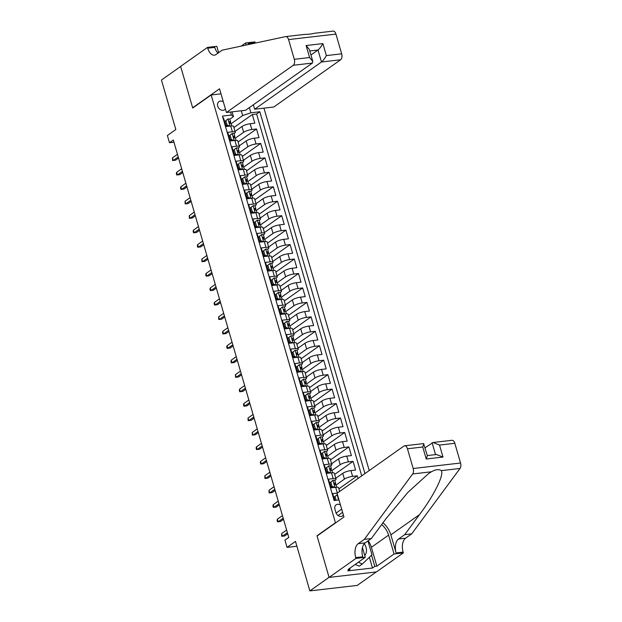 <?xml version="1.0" encoding="UTF-8"?>
<svg xmlns="http://www.w3.org/2000/svg" width="622" height="622" viewBox="0 0 622 622"><rect width="100%" height="100%" fill="white"/><g stroke="black" fill="none" stroke-linecap="round" stroke-linejoin="round"><path stroke-width="0.93" d="M223.321 101.79A4.96 3.95 54.8 0 0 218.952 101.643A4.96 3.95 54.8 0 0 217.716 106.175A4.96 3.95 54.8 0 0 224.674 109.752A4.96 3.95 54.8 0 0 225.421 109.013M369.235 470.566L263.946 108.15M376.31 571.929L357.238 585.411L309.873 590.9L295.489 541.404L287.037 547.376L296.896 546.233M221.012 93.844L211.161 94.979L192.719 108.01L180.652 66.461L161.448 80.028L175.832 129.531L167.38 135.503L169.479 142.726L173.958 142.205M317.445 535.729L317.002 535.783L329.069 577.333L309.873 590.9M222.987 117.923L223.508 117.861L226.027 126.538L230.7 125.994L232.379 131.778A6.204 1.501 -16.2 0 1 235.264 132.214A6.204 1.501 -16.2 0 1 234.432 133.357L234.004 133.652M232.379 131.778L227.706 132.315L230.226 140.984L234.898 140.448L236.578 146.224A6.204 1.501 -16.2 0 1 239.462 146.668A6.204 1.501 -16.2 0 1 238.63 147.803L238.203 148.106M236.578 146.224L231.905 146.769L234.424 155.438L239.097 154.901L240.776 160.678A6.204 1.501 -16.2 0 1 243.661 161.121A6.204 1.501 -16.2 0 1 242.829 162.256L242.401 162.56M240.776 160.678L236.103 161.222L238.623 169.892L243.295 169.347L244.975 175.132A6.204 1.501 -16.2 0 1 247.859 175.567A6.204 1.501 -16.2 0 1 247.027 176.71L246.6 177.013M244.975 175.132L240.302 175.668L242.821 184.345L247.494 183.801L249.173 189.586A6.204 1.501 -16.2 0 1 252.058 190.021A6.204 1.501 -16.2 0 1 251.226 191.164L250.798 191.459M249.173 189.586L244.5 190.122L247.02 198.791L251.692 198.255L253.372 204.032A6.204 1.501 -16.2 0 1 256.256 204.475A6.204 1.501 -16.2 0 1 255.424 205.61L254.997 205.913M253.372 204.032L248.699 204.576L251.218 213.245L255.891 212.708L257.57 218.485A6.204 1.501 -16.2 0 1 260.455 218.928A6.204 1.501 -16.2 0 1 259.623 220.064L259.195 220.367M257.57 218.485L252.897 219.03L255.417 227.699L260.089 227.154L261.769 232.939A6.204 1.501 -16.2 0 1 264.653 233.374A6.204 1.501 -16.2 0 1 263.821 234.517L263.394 234.821M261.769 232.939L257.096 233.475L259.615 242.152L264.288 241.608L265.967 247.393A6.204 1.501 -16.2 0 1 268.852 247.828A6.204 1.501 -16.2 0 1 268.02 248.971L267.592 249.267M265.967 247.393L261.294 247.929L263.814 256.598L268.486 256.062L270.166 261.839A6.204 1.501 -16.2 0 1 273.05 262.282A6.204 1.501 -16.2 0 1 272.218 263.417L271.791 263.72M270.166 261.839L265.493 262.383L268.012 271.052L272.685 270.516L274.364 276.292A6.204 1.501 -16.2 0 1 277.249 276.736A6.204 1.501 -16.2 0 1 276.417 277.871L275.989 278.174M274.364 276.292L269.699 276.837L272.218 285.506L276.883 284.962L278.57 290.746A6.204 1.501 -16.2 0 1 281.455 291.182A6.204 1.501 -16.2 0 1 280.615 292.324L280.188 292.628M278.57 290.746L273.898 291.283L276.417 299.959L281.09 299.415L282.769 305.192A6.204 1.501 -16.2 0 1 285.653 305.635A6.204 1.501 -16.2 0 1 284.814 306.77L284.386 307.074M282.769 305.192L278.096 305.736L280.615 314.405L285.288 313.869L286.967 319.646A6.204 1.501 -16.2 0 1 289.852 320.089A6.204 1.501 -16.2 0 1 289.012 321.224L288.585 321.527M286.967 319.646L282.295 320.19L284.814 328.859L289.487 328.315L291.166 334.1A6.204 1.501 -16.2 0 1 294.05 334.543A6.204 1.501 -16.2 0 1 293.211 335.678L292.783 335.981M291.166 334.1L286.493 334.644L289.012 343.313L293.685 342.769L295.364 348.553A6.204 1.501 -16.2 0 1 298.249 348.989A6.204 1.501 -16.2 0 1 297.409 350.132L296.982 350.427M295.364 348.553L290.692 349.09L293.211 357.767L297.884 357.222L299.563 362.999A6.204 1.501 -16.2 0 1 302.447 363.442A6.204 1.501 -16.2 0 1 301.608 364.578L301.18 364.881M299.563 362.999L294.89 363.543L297.409 372.213L302.082 371.676L303.761 377.453A6.204 1.501 -16.2 0 1 306.646 377.896A6.204 1.501 -16.2 0 1 305.806 379.031L305.379 379.334M303.761 377.453L299.089 377.997L301.608 386.666L306.281 386.122L307.96 391.907A6.204 1.501 -16.2 0 1 310.844 392.35A6.204 1.501 -16.2 0 1 310.005 393.485L309.577 393.788M307.96 391.907L303.287 392.451L305.806 401.12L310.479 400.576L312.158 406.36A6.204 1.501 -16.2 0 1 315.043 406.796A6.204 1.501 -16.2 0 1 314.203 407.939L313.776 408.234M312.158 406.36L307.486 406.897L310.005 415.574L314.678 415.029L316.357 420.806A6.204 1.501 -16.2 0 1 319.242 421.249A6.204 1.501 -16.2 0 1 318.402 422.385L317.974 422.688M316.357 420.806L311.684 421.351L314.203 430.02L318.876 429.483L320.555 435.26A6.204 1.501 -16.2 0 1 323.44 435.703A6.204 1.501 -16.2 0 1 322.6 436.838L322.173 437.142M320.555 435.26L315.883 435.804L318.402 444.473L323.075 443.929L324.754 449.714A6.204 1.501 -16.2 0 1 327.638 450.157A6.204 1.501 -16.2 0 1 326.799 451.292L326.371 451.595M324.754 449.714L320.081 450.258L322.6 458.927L327.273 458.383L328.952 464.167A6.204 1.501 -16.2 0 1 331.837 464.603A6.204 1.501 -16.2 0 1 330.997 465.746L330.57 466.041M328.952 464.167L324.28 464.704L326.799 473.381L331.472 472.837L333.151 478.613A6.204 1.501 -16.2 0 1 336.035 479.057A6.204 1.501 -16.2 0 1 335.196 480.192L334.768 480.495M333.151 478.613L328.478 479.158L330.997 487.827L335.67 487.29A6.204 1.501 -16.2 0 1 338.555 487.726L339.643 491.473M358.047 478.466L357.277 475.822L338.873 488.83M335.794 478.248L342.738 473.35A6.204 1.501 163.8 0 1 350.925 470.582L355.597 470.038L353.078 461.368L334.675 474.376M331.596 463.794L338.539 458.896A6.204 1.501 163.8 0 1 346.726 456.128L351.399 455.592L348.88 446.915L330.476 459.93M327.397 449.348L334.341 444.442A6.204 1.501 163.8 0 1 342.528 441.682L347.2 441.138L344.681 432.469L326.278 445.476M323.199 434.895L330.142 429.989A6.204 1.501 163.8 0 1 338.329 427.228L343.002 426.684L340.483 418.015L322.079 431.023M319 420.441L325.944 415.543A6.204 1.501 163.8 0 1 334.131 412.775L338.803 412.231L336.284 403.561L317.881 416.569M314.802 405.987L321.745 401.089A6.204 1.501 163.8 0 1 329.932 398.321L334.605 397.785L332.086 389.108L313.682 402.123M310.603 391.541L317.547 386.635A6.204 1.501 163.8 0 1 325.734 383.875L330.406 383.331L327.887 374.662L309.484 387.669M306.405 377.087L313.348 372.181A6.204 1.501 163.8 0 1 321.535 369.421L326.208 368.877L323.689 360.208L305.285 373.216M302.206 362.634L309.15 357.736A6.204 1.501 163.8 0 1 317.337 354.968L322.009 354.423L319.49 345.754L301.087 358.762M298.008 348.18L304.943 343.282A6.204 1.501 163.8 0 1 313.138 340.514L317.811 339.977L315.292 331.301L296.888 344.316M293.809 333.734L300.745 328.828A6.204 1.501 163.8 0 1 308.94 326.068L313.612 325.524L311.093 316.855L292.69 329.862M289.611 319.28L296.546 314.374A6.204 1.501 163.8 0 1 304.741 311.614L309.414 311.07L306.895 302.401L288.491 315.408M285.412 304.827L292.348 299.928A6.204 1.501 163.8 0 1 300.543 297.16L305.215 296.624L302.696 287.947L284.293 300.955M281.214 290.373L288.149 285.475A6.204 1.501 163.8 0 1 296.344 282.707L301.017 282.17L298.498 273.501L280.094 286.509M277.015 275.927L283.951 271.021A6.204 1.501 163.8 0 1 292.146 268.261L296.818 267.717L294.299 259.047L275.896 272.055M272.817 261.473L279.752 256.567A6.204 1.501 163.8 0 1 287.947 253.807L292.62 253.263L290.101 244.594L271.697 257.601M268.618 247.02L275.554 242.121A6.204 1.501 163.8 0 1 283.749 239.353L288.421 238.817L285.902 230.14L267.499 243.148M264.42 232.566L271.355 227.668A6.204 1.501 163.8 0 1 279.55 224.9L284.223 224.363L281.704 215.694L263.3 228.702M260.221 218.12L267.157 213.214A6.204 1.501 163.8 0 1 275.352 210.454L280.024 209.909L277.505 201.24L259.102 214.248M256.023 203.666L262.958 198.76A6.204 1.501 163.8 0 1 271.153 196L275.826 195.456L273.307 186.787L254.903 199.794M251.824 189.212L258.76 184.314A6.204 1.501 163.8 0 1 266.955 181.546L271.627 181.01L269.108 172.333L250.705 185.34M247.626 174.759L254.561 169.86A6.204 1.501 163.8 0 1 262.756 167.093L267.429 166.556L264.91 157.887L246.506 170.894M243.427 160.313L250.363 155.407A6.204 1.501 163.8 0 1 258.558 152.647L263.23 152.102L260.711 143.433L242.308 156.441M239.229 145.859L246.164 140.953A6.204 1.501 163.8 0 1 254.359 138.193L259.032 137.649L256.513 128.979L238.109 141.987M287.037 547.376L284.938 540.145L288.779 537.431L173.32 140.012L169.479 142.726M340.475 505.033A4.805 3.825 54.8 0 0 336.137 504.831A4.805 3.825 54.8 0 0 334.947 509.216L335.864 512.396A4.805 3.825 54.8 0 0 342.613 515.863A4.805 3.825 54.8 0 0 343.391 515.07M211.161 94.979L335.437 522.752L335.88 522.705M232.068 111.843L233.46 116.625L231.407 115.047L222.451 116.081L334.131 500.5L338.99 499.933M231.407 115.047L230.529 112.022M249.36 107.598L250.868 112.792L259.833 111.75L364.951 473.591M235.326 138.162L243.645 132.284A6.204 1.501 -16.2 0 1 251.84 129.524L256.513 128.979M235.03 131.405L241.966 126.507L243.645 132.284M239.524 152.615L247.844 146.738A6.204 1.501 -16.2 0 1 256.039 143.97L260.711 143.433M243.723 167.069L252.042 161.191A6.204 1.501 -16.2 0 1 260.237 158.423L264.91 157.887M247.921 181.523L256.241 175.637A6.204 1.501 -16.2 0 1 264.436 172.877L269.108 172.333M252.12 195.969L260.439 190.091A6.204 1.501 -16.2 0 1 268.634 187.331L273.307 186.787M256.318 210.423L264.638 204.545A6.204 1.501 -16.2 0 1 272.833 201.777L277.505 201.24M260.517 224.876L268.836 218.998A6.204 1.501 -16.2 0 1 277.031 216.231L281.704 215.694M264.715 239.33L273.035 233.444A6.204 1.501 -16.2 0 1 281.23 230.684L285.902 230.14M268.914 253.776L277.233 247.898A6.204 1.501 -16.2 0 1 285.428 245.138L290.101 244.594M273.112 268.23L281.432 262.352A6.204 1.501 -16.2 0 1 289.627 259.584L294.299 259.047M277.311 282.683L285.63 276.806A6.204 1.501 -16.2 0 1 293.825 274.038L298.498 273.501M281.509 297.137L289.829 291.252A6.204 1.501 -16.2 0 1 298.024 288.491L302.696 287.947M285.708 311.583L294.027 305.705A6.204 1.501 -16.2 0 1 302.222 302.945L306.895 302.401M289.906 326.037L298.226 320.159A6.204 1.501 -16.2 0 1 306.421 317.391L311.093 316.855M294.105 340.491L302.424 334.613A6.204 1.501 -16.2 0 1 310.619 331.845L315.292 331.301M298.303 354.944L306.63 349.059A6.204 1.501 -16.2 0 1 314.818 346.298L319.49 345.754M302.502 369.39L310.829 363.512A6.204 1.501 -16.2 0 1 319.016 360.752L323.689 360.208M306.7 383.844L315.027 377.966A6.204 1.501 -16.2 0 1 323.215 375.198L327.887 374.662M310.899 398.298L319.226 392.42A6.204 1.501 -16.2 0 1 327.413 389.652L332.086 389.108M315.097 412.751L323.424 406.866A6.204 1.501 -16.2 0 1 331.612 404.106L336.284 403.561M319.296 427.197L327.623 421.319A6.204 1.501 -16.2 0 1 335.81 418.559L340.483 418.015M323.494 441.651L331.821 435.773A6.204 1.501 -16.2 0 1 340.009 433.005L344.681 432.469M327.693 456.105L336.02 450.227A6.204 1.501 -16.2 0 1 344.207 447.459L348.88 446.915M331.899 470.559L340.218 464.673A6.204 1.501 -16.2 0 1 348.406 461.913L353.078 461.368M336.098 485.004L344.417 479.127A6.204 1.501 -16.2 0 1 352.604 476.366L357.277 475.822M361.724 475.869L256.606 114.028L252.314 114.526L233.911 127.533M241.966 126.507A6.204 1.501 163.8 0 1 250.161 123.739L254.833 123.203L252.314 114.526M334.659 500.438L332.677 493.611L337.349 493.067A6.204 1.501 -16.2 0 1 337.396 493.059M233.46 116.625L229.806 119.206M317.002 535.783L335.437 522.752M231.127 123.716L242.673 115.552L241.289 110.778M336.035 479.057L334.356 473.28A6.204 1.501 163.8 0 0 331.472 472.837M331.837 464.603L330.158 458.826A6.204 1.501 163.8 0 0 327.273 458.383M327.638 450.157L325.959 444.372A6.204 1.501 163.8 0 0 323.075 443.929M323.44 435.703L321.761 429.919A6.204 1.501 163.8 0 0 318.876 429.483M319.242 421.249L317.562 415.473A6.204 1.501 163.8 0 0 314.678 415.029M315.043 406.796L313.364 401.019A6.204 1.501 163.8 0 0 310.479 400.576M310.844 392.35L309.165 386.565A6.204 1.501 163.8 0 0 306.281 386.122M306.646 377.896L304.967 372.111A6.204 1.501 163.8 0 0 302.082 371.676M302.447 363.442L300.768 357.666A6.204 1.501 163.8 0 0 297.884 357.222M298.249 348.989L296.57 343.212A6.204 1.501 163.8 0 0 293.685 342.769M294.05 334.543L292.371 328.758A6.204 1.501 163.8 0 0 289.487 328.315M289.852 320.089L288.173 314.304A6.204 1.501 163.8 0 0 285.288 313.869M285.653 305.635L283.974 299.858A6.204 1.501 163.8 0 0 281.09 299.415M281.455 291.182L279.776 285.405A6.204 1.501 163.8 0 0 276.883 284.962M277.249 276.736L275.569 270.951A6.204 1.501 163.8 0 0 272.685 270.516M273.05 262.282L271.371 256.497A6.204 1.501 163.8 0 0 268.486 256.062M268.852 247.828L267.172 242.051A6.204 1.501 163.8 0 0 264.288 241.608M264.653 233.374L262.974 227.598A6.204 1.501 163.8 0 0 260.089 227.154M260.455 218.928L258.775 213.144A6.204 1.501 163.8 0 0 255.891 212.708M256.256 204.475L254.577 198.69A6.204 1.501 163.8 0 0 251.692 198.255M252.058 190.021L250.378 184.244A6.204 1.501 163.8 0 0 247.494 183.801M247.859 175.567L246.18 169.79A6.204 1.501 163.8 0 0 243.295 169.347M243.661 161.121L241.981 155.337A6.204 1.501 163.8 0 0 239.097 154.901M239.462 146.668L237.783 140.883A6.204 1.501 163.8 0 0 234.898 140.448M256.606 114.028L259.833 111.75M250.868 112.792L242.673 115.552M235.264 132.214L233.584 126.437A6.204 1.501 163.8 0 0 230.7 125.994M337.171 494.747L334.037 497.188L337.171 494.747A4.113 0.995 -16.2 0 1 337.474 494.715M335.033 496.488L336.129 500.267M334.037 497.188L334.97 500.399M338.391 497.857L338.663 498.797M281.618 533.614L281.719 536.281L282.372 536.211L281.618 533.614L286.641 530.061M287.395 532.665L282.372 536.211L284.682 535.946L287.722 533.793M364.749 555.563A10.084 8.016 54.8 0 0 366.311 552.282A10.084 8.016 54.8 0 0 364.259 543.745M367.944 540.938L371.979 554.832L362.276 564.022L359.205 566.191L355.24 564.403M362.276 564.022L358.319 562.234M337.062 493.3L403.888 446.075A4.649 2.589 -96.6 0 1 404.611 445.787A4.649 2.589 -96.6 0 1 407.457 448.781L413.187 468.506L460.552 463.017A4.649 2.589 83.4 0 1 460.023 468.467L411.694 533.863L405.552 538.209A10.854 6.041 -96.6 0 0 403.11 552.118L403.344 552.919L376.458 571.913L329.092 577.403L317.065 536.001L343.95 516.999L337.062 493.3M411.694 533.863L404.689 534.679L419.508 514.627C434.008 495.415 444.295 474.648 441.293 470.636C438.938 469.027 435.633 469.408 431.388 471.787L428.379 473.77L407.946 492.321L386.153 518.484L371.342 538.535L365.192 542.882A10.854 6.041 -96.6 0 0 362.758 556.799L355.745 557.607L355.978 558.4L329.092 577.403M371.342 538.535L364.329 539.352L358.186 543.69A10.854 6.041 -96.6 0 0 355.745 557.607M419.508 514.627L390.857 534.866L396.105 552.935A10.854 6.041 -96.6 0 1 398.539 539.017L404.689 534.679M454.822 443.292L439.521 445.064L433.005 442.499L451.984 440.298A4.649 2.589 83.4 0 1 454.822 443.292L460.552 463.017M431.388 471.787L412.658 473.956L364.329 539.352M368.177 540.775A17.447 13.871 -125.2 0 1 371.381 547.29L376.854 566.152L374.809 566.385L371.567 555.228M349.813 568.244L350.1 569.247L347.799 570.879L372.508 568.018L374.809 566.385M350.1 569.247L348.056 569.488L365.262 557.328L355.978 558.4M403.344 552.919L394.06 553.992L388.587 535.13A17.447 13.871 54.8 0 0 381.636 524.61M376.854 566.152L394.06 553.992M425.051 447.801L433.005 442.499M390.857 534.866A20.199 16.063 54.8 0 0 382.965 522.807M362.439 547.624L365.262 557.328M412.658 473.956A4.649 2.589 -96.6 0 0 413.187 468.506M372.508 568.018L369.39 557.289M439.521 445.064L443.004 457.061L436.496 454.495L427.306 455.561M443.004 457.061L426.233 459.005L427.368 455.778L423.59 443.587L404.611 445.787M426.233 459.005L422.75 447.008L423.885 443.789M253.364 104.768L254.655 109.223L273.797 107.007L340.623 59.782L321.481 61.998L317.998 50.009L309.756 50.957M254.655 109.223L321.481 61.998C323.036 60.715 324.668 58.577 326.371 55.591L341.665 53.819L335.934 34.093L288.569 39.583A4.649 2.589 -96.6 0 0 285.731 36.589A4.649 2.589 -96.6 0 0 285.591 36.605L222.209 50.157L216.059 54.503A10.854 6.041 83.4 0 1 214.372 55.171A10.854 6.041 83.4 0 1 207.748 48.182L207.515 47.389L180.629 66.391L192.657 107.793L193.1 107.738M192.657 107.793L219.543 88.798L226.431 112.496L293.257 65.271A4.649 2.589 -96.6 0 0 294.299 59.308L288.569 39.583M241.18 46.106L245.597 42.98L254.88 41.907L255.113 42.7A10.854 6.041 83.4 0 0 255.23 43.097M207.515 47.389L216.798 46.316L218.641 52.676M226.431 112.496L245.566 110.281L312.392 63.055L293.257 65.271M248.411 44.559L248.1 43.509L255.113 42.7M246.195 45.033L245.597 42.98M332.964 31.123A4.649 2.589 83.4 0 1 333.097 31.1A4.649 2.589 83.4 0 1 335.934 34.093M341.665 53.819A4.649 2.589 83.4 0 1 340.623 59.782M333.097 31.1L314.227 33.293C312.508 33.883 309.204 34.264 304.329 34.435L285.731 36.589M218.034 53.111A10.854 6.041 83.4 0 1 214.753 47.373L207.748 48.182M248.442 44.551A10.854 6.041 83.4 0 1 248.1 43.509M310.93 55L317.998 50.009C319.553 48.718 321.185 46.58 322.888 43.594L326.371 55.591M294.299 59.308L309.6 57.535L312.796 61.415L312.392 63.055M309.6 57.535L306.117 45.538L309.313 49.426L312.796 61.415M332.972 480.293L329.839 482.742L332.972 480.293A4.113 0.995 -16.2 0 1 334.823 480.588L335.616 483.333A4.113 0.995 163.8 0 0 334.636 482.991L334.403 483.069M330.834 482.034L332.094 486.365L334.753 487.391M329.839 482.742L331.098 487.073L332.094 486.365M332.576 487.648L331.098 487.073M335.289 484.732L335.616 483.488A4.113 0.995 163.8 0 0 335.616 483.333M334.232 483.278L334.636 482.991L335.141 484.725A4.113 0.995 -16.2 0 1 336.121 485.074L336.743 487.213M277.42 519.16L277.101 520.389L277.521 521.827L278.174 521.765L277.42 519.16L282.442 515.615M283.197 518.212L278.174 521.765L280.483 521.493L283.523 519.347M328.774 465.839L325.64 468.288L328.774 465.839A4.113 0.995 -16.2 0 1 330.624 466.142L331.417 468.887A4.113 0.995 163.8 0 0 330.438 468.545L330.204 468.615M326.636 467.581L327.895 471.919L330.554 472.945M325.64 468.288L326.9 472.619L327.895 471.919M328.377 473.194L326.9 472.619M331.091 470.279L331.417 469.035A4.113 0.995 163.8 0 0 331.417 468.887M330.033 468.825L330.438 468.545L330.943 470.279A4.113 0.995 -16.2 0 1 331.923 470.621L332.545 472.759M273.221 504.706L272.902 505.935L273.322 507.381L273.975 507.311L273.221 504.706L278.244 501.161M278.998 503.766L273.975 507.311L276.285 507.047L279.325 504.893M324.575 451.385L321.442 453.835L324.575 451.385A4.113 0.995 -16.2 0 1 326.426 451.689L327.219 454.433A4.113 0.995 163.8 0 0 326.239 454.091L326.006 454.161M322.437 453.127L323.697 457.465L326.356 458.492M321.442 453.835L322.701 458.173L323.697 457.465M324.179 458.741L322.701 458.173M326.892 455.833L327.219 454.581A4.113 0.995 163.8 0 0 327.219 454.433M325.835 454.379L326.239 454.091L326.744 455.825A4.113 0.995 -16.2 0 1 327.724 456.167L328.346 458.305M269.023 490.26L269.124 492.927L269.777 492.857L269.023 490.26L274.045 486.707M274.8 489.312L269.777 492.857L272.086 492.593L275.126 490.439M320.377 436.939L317.243 439.381L320.377 436.939A4.113 0.995 -16.2 0 1 322.227 437.235L323.02 439.979A4.113 0.995 163.8 0 0 322.04 439.637L321.807 439.707M318.239 438.681L319.498 443.012L322.157 444.038M317.243 439.381L318.503 443.719L319.498 443.012M319.98 444.287L318.503 443.719M322.694 441.379L323.02 440.127A4.113 0.995 163.8 0 0 323.02 439.979M321.636 439.925L322.04 439.637L322.546 441.371A4.113 0.995 -16.2 0 1 323.526 441.713L324.148 443.851M264.824 475.807L264.925 478.473L265.578 478.404L264.824 475.807L269.847 472.253M270.601 474.858L265.578 478.404L267.888 478.139L270.928 475.986M316.178 422.486L313.037 424.935L316.178 422.486A4.113 0.995 -16.2 0 1 318.029 422.781L318.822 425.526A4.113 0.995 163.8 0 0 317.842 425.184L317.609 425.261M314.04 424.227L315.3 428.558L317.959 429.584M313.037 424.935L314.297 429.266L315.3 428.558M315.782 429.841L314.297 429.266M318.495 426.925L318.822 425.681A4.113 0.995 163.8 0 0 318.822 425.526M317.438 425.471L317.842 425.184L318.347 426.917A4.113 0.995 -16.2 0 1 319.327 427.267L319.949 429.405M260.626 461.353L260.307 462.581L260.727 464.02L261.38 463.958L260.626 461.353L265.648 457.808M266.403 460.404L261.38 463.958L263.689 463.685L266.729 461.54M311.98 408.032L308.839 410.481L311.98 408.032A4.113 0.995 -16.2 0 1 313.83 408.335L314.623 411.08A4.113 0.995 163.8 0 0 313.643 410.738L313.41 410.808M309.842 409.774L311.101 414.112L313.76 415.138M308.839 410.481L310.098 414.812L311.101 414.112M311.583 415.387L310.098 414.812M314.297 412.472L314.623 411.228A4.113 0.995 163.8 0 0 314.623 411.08M313.239 411.018L313.643 410.738L314.149 412.472A4.113 0.995 -16.2 0 1 315.129 412.814L315.751 414.952M256.427 446.899L256.108 448.128L256.528 449.574L257.181 449.504L256.427 446.899L261.45 443.354M262.204 445.958L257.181 449.504L259.483 449.239L262.531 447.086M307.781 393.578L304.64 396.027L307.781 393.578A4.113 0.995 -16.2 0 1 309.632 393.882L310.425 396.626A4.113 0.995 163.8 0 0 309.445 396.284L309.212 396.354M305.643 395.32L306.903 399.658L309.562 400.685M304.64 396.027L305.9 400.366L306.903 399.658M307.385 400.933L305.9 400.366M310.098 398.026L310.425 396.774A4.113 0.995 163.8 0 0 310.425 396.626M309.041 396.572L309.445 396.284L309.95 398.018A4.113 0.995 -16.2 0 1 310.93 398.36L311.552 400.498M252.229 432.453L252.33 435.12L252.983 435.05L252.229 432.453L257.251 428.9M258.006 431.505L252.983 435.05L255.284 434.786L258.332 432.632M303.583 379.132L300.442 381.574L303.583 379.132A4.113 0.995 -16.2 0 1 305.433 379.428L306.226 382.172A4.113 0.995 163.8 0 0 305.247 381.83L305.013 381.9M301.445 380.874L302.704 385.205L305.363 386.231M300.442 381.574L301.701 385.912L302.704 385.205M303.186 386.48L301.701 385.912M305.9 383.572L306.226 382.32A4.113 0.995 163.8 0 0 306.226 382.172M304.842 382.118L305.247 381.83L305.752 383.564A4.113 0.995 -16.2 0 1 306.732 383.906L307.354 386.044M248.03 418L248.131 420.666L248.784 420.596L248.03 418L253.053 414.446M253.807 417.051L248.784 420.596L251.086 420.332L254.134 418.178M299.384 364.679L296.243 367.128L299.384 364.679A4.113 0.995 -16.2 0 1 301.235 364.974L302.028 367.726A4.113 0.995 163.8 0 0 301.048 367.377L300.815 367.454M297.246 366.42L298.506 370.751L301.165 371.777M296.243 367.128L297.503 371.458L298.506 370.751M298.988 372.034L297.503 371.458M301.693 369.118L302.028 367.874A4.113 0.995 163.8 0 0 302.028 367.726M300.644 367.664L301.048 367.377L301.553 369.11A4.113 0.995 -16.2 0 1 302.533 369.46L303.155 371.598M243.832 403.546L243.513 404.774L243.933 406.22L244.586 406.15L243.832 403.546L248.854 400M249.609 402.597L244.586 406.15L246.887 405.878L249.935 403.732M295.186 350.225L292.045 352.674L295.186 350.225A4.113 0.995 -16.2 0 1 297.036 350.528L297.829 353.273A4.113 0.995 163.8 0 0 296.849 352.931L296.616 353.001M293.048 351.966L294.307 356.305L296.966 357.331M292.045 352.674L293.304 357.012L294.307 356.305M294.789 357.58L293.304 357.012M297.495 354.664L297.829 353.42A4.113 0.995 163.8 0 0 297.829 353.273M296.445 353.21L296.849 352.931L297.355 354.664A4.113 0.995 -16.2 0 1 298.335 355.007L298.957 357.145M239.633 389.092L239.315 390.321L239.734 391.767L240.387 391.697L239.633 389.092L244.656 385.547M245.41 388.151L240.387 391.697L242.689 391.432L245.737 389.279M290.987 335.771L287.846 338.22L290.987 335.771A4.113 0.995 -16.2 0 1 292.838 336.074L293.631 338.819A4.113 0.995 163.8 0 0 292.651 338.477L292.418 338.547M288.849 337.513L290.109 341.851L292.768 342.877M287.846 338.22L289.106 342.559L290.109 341.851M290.591 343.126L289.106 342.559M293.296 340.218L293.631 338.967A4.113 0.995 163.8 0 0 293.631 338.819M292.247 338.765L292.651 338.477L293.156 340.211A4.113 0.995 -16.2 0 1 294.136 340.553L294.758 342.691M235.435 374.646L235.536 377.313L236.189 377.243L235.435 374.646L240.457 371.093M241.212 373.698L236.189 377.243L238.49 376.979L241.538 374.825M286.789 321.325L283.648 323.767L286.789 321.325A4.113 0.995 -16.2 0 1 288.639 321.621L289.432 324.365A4.113 0.995 163.8 0 0 288.452 324.023L288.219 324.093M284.651 323.067L285.91 327.397L288.569 328.424M283.648 323.767L284.907 328.105L285.91 327.397M286.392 328.68L284.907 328.105M289.098 325.765L289.432 324.521A4.113 0.995 163.8 0 0 289.432 324.365M288.048 324.311L288.452 324.023L288.958 325.757A4.113 0.995 -16.2 0 1 289.938 326.099L290.56 328.237M231.236 360.192L230.917 361.413L231.337 362.859L231.99 362.797L231.236 360.192L236.259 356.647M237.013 359.244L231.99 362.797L234.292 362.525L237.34 360.371M282.59 306.871L279.449 309.321L282.59 306.871A4.113 0.995 -16.2 0 1 284.441 307.167L285.234 309.919A4.113 0.995 163.8 0 0 284.254 309.569L284.021 309.647M280.452 308.613L281.712 312.952L284.371 313.97M279.449 309.321L280.709 313.651L281.712 312.952M282.194 314.227L280.709 313.651M284.899 311.311L285.234 310.067A4.113 0.995 163.8 0 0 285.234 309.919M283.85 309.857L284.254 309.569L284.759 311.303A4.113 0.995 -16.2 0 1 285.739 311.653L286.361 313.791M227.038 345.739L226.719 346.967L227.139 348.413L227.792 348.343L227.038 345.739L232.06 342.193M232.815 344.79L227.792 348.343L230.093 348.071L233.141 345.925M278.392 292.418L275.251 294.867L278.392 292.418A4.113 0.995 -16.2 0 1 280.242 292.721L281.035 295.466A4.113 0.995 163.8 0 0 280.055 295.123L279.822 295.193M276.254 294.159L277.513 298.498L280.172 299.524M275.251 294.867L276.51 299.205L277.513 298.498M277.995 299.773L276.51 299.205M280.701 296.857L281.035 295.613A4.113 0.995 163.8 0 0 281.035 295.466M279.651 295.403L280.055 295.123L280.561 296.857A4.113 0.995 -16.2 0 1 281.541 297.199L282.163 299.337M222.839 331.285L222.52 332.513L222.94 333.96L223.593 333.89L222.839 331.285L227.862 327.74M228.616 330.344L223.593 333.89L225.895 333.625L228.943 331.472M274.193 277.964L271.052 280.413L274.193 277.964A4.113 0.995 -16.2 0 1 276.044 278.267L276.837 281.012A4.113 0.995 163.8 0 0 275.857 280.67L275.624 280.74M272.055 279.706L273.315 284.044L275.974 285.07M271.052 280.413L272.312 284.752L273.315 284.044M273.797 285.319L272.312 284.752M276.502 282.411L276.837 281.16A4.113 0.995 163.8 0 0 276.837 281.012M275.453 280.957L275.857 280.67L276.362 282.404A4.113 0.995 -16.2 0 1 277.342 282.746L277.964 284.884M218.641 316.839L218.742 319.506L219.395 319.436L218.641 316.839L223.663 313.286M224.418 315.89L219.395 319.436L221.696 319.172L224.744 317.018M269.995 263.518L266.854 265.959L269.995 263.518A4.113 0.995 -16.2 0 1 271.845 263.814L272.638 266.558A4.113 0.995 163.8 0 0 271.658 266.216L271.425 266.294M267.857 265.26L269.116 269.59L271.775 270.617M266.854 265.959L268.113 270.298L269.116 269.59M269.598 270.873L268.113 270.298M272.304 267.958L272.638 266.714A4.113 0.995 163.8 0 0 272.638 266.558M271.254 266.504L271.658 266.216L272.164 267.95A4.113 0.995 -16.2 0 1 273.144 268.292L273.766 270.43M214.442 302.385L214.123 303.606L214.543 305.052L215.196 304.99L214.442 302.385L219.465 298.84M220.219 301.437L215.196 304.99L217.498 304.718L220.546 302.564M265.796 249.064L262.655 251.513L265.796 249.064A4.113 0.995 -16.2 0 1 267.647 249.36L268.44 252.112A4.113 0.995 163.8 0 0 267.46 251.762L267.227 251.84M263.658 250.806L264.918 255.144L267.577 256.163M262.655 251.513L263.915 255.844L264.918 255.144M265.4 256.419L263.915 255.844M268.105 253.504L268.44 252.26A4.113 0.995 163.8 0 0 268.44 252.112M267.056 252.05L267.46 251.762L267.965 253.496A4.113 0.995 -16.2 0 1 268.945 253.846L269.567 255.984M210.244 287.932L209.925 289.16L210.345 290.606L210.998 290.536L210.244 287.932L215.266 284.386M216.021 286.983L210.998 290.536L213.299 290.264L216.347 288.118M261.598 234.611L258.457 237.06L261.598 234.611A4.113 0.995 -16.2 0 1 263.448 234.914L264.241 237.658A4.113 0.995 163.8 0 0 263.262 237.316L263.028 237.386M259.46 236.352L260.719 240.691L263.378 241.717M258.457 237.06L259.716 241.398L260.719 240.691M261.201 241.966L259.716 241.398M263.907 239.05L264.241 237.806A4.113 0.995 163.8 0 0 264.241 237.658M262.857 237.604L263.262 237.316L263.767 239.05A4.113 0.995 -16.2 0 1 264.747 239.392L265.369 241.53M206.045 273.478L205.727 274.706L206.146 276.152L206.799 276.082L206.045 273.478L211.068 269.932M211.822 272.537L206.799 276.082L209.101 275.818L212.149 273.664M257.399 220.157L254.258 222.606L257.399 220.157A4.113 0.995 -16.2 0 1 259.25 220.46L260.043 223.205A4.113 0.995 163.8 0 0 259.063 222.863L258.83 222.933M255.261 221.898L256.521 226.237L259.18 227.263M254.258 222.606L255.518 226.944L256.521 226.237M257.003 227.512L255.518 226.944M259.708 224.604L260.043 223.352A4.113 0.995 163.8 0 0 260.043 223.205M258.659 223.15L259.063 222.863L259.568 224.596A4.113 0.995 -16.2 0 1 260.548 224.939L261.17 227.077M201.847 259.032L201.948 261.699L202.601 261.629L201.847 259.032L206.869 255.479M207.624 258.083L202.601 261.629L204.902 261.364L207.95 259.211M253.201 205.711L250.06 208.152L253.201 205.711A4.113 0.995 -16.2 0 1 255.051 206.006L255.844 208.751A4.113 0.995 163.8 0 0 254.864 208.409L254.631 208.487M251.063 207.453L252.322 211.783L254.981 212.81M250.06 208.152L251.319 212.491L252.322 211.783M252.804 213.066L251.319 212.491M255.51 210.15L255.844 208.906A4.113 0.995 163.8 0 0 255.844 208.751M254.46 208.697L254.864 208.409L255.37 210.143A4.113 0.995 -16.2 0 1 256.35 210.485L256.972 212.631M197.648 244.578L197.329 245.799L197.749 247.245L198.402 247.183L197.648 244.578L202.671 241.033M203.425 243.63L198.402 247.183L200.704 246.911L203.752 244.757M249.002 191.257L245.861 193.706L249.002 191.257A4.113 0.995 -16.2 0 1 250.853 191.553L251.646 194.305A4.113 0.995 163.8 0 0 250.666 193.955L250.425 194.033M246.864 192.999L248.124 197.337L250.783 198.356M245.861 193.706L247.121 198.037L248.124 197.337M248.606 198.612L247.121 198.037M251.311 195.697L251.646 194.453A4.113 0.995 163.8 0 0 251.646 194.305M250.262 194.243L250.666 193.955L251.171 195.689A4.113 0.995 -16.2 0 1 252.151 196.039L252.773 198.177M193.45 230.124L193.131 231.353L193.551 232.799L194.204 232.729L193.45 230.124L198.472 226.579M199.227 229.176L194.204 232.729L196.505 232.465L199.553 230.311M244.804 176.803L241.663 179.253L244.804 176.803A4.113 0.995 -16.2 0 1 246.654 177.107L247.447 179.851A4.113 0.995 163.8 0 0 246.468 179.509L246.226 179.579M242.666 178.545L243.925 182.884L246.584 183.91M241.663 179.253L242.922 183.591L243.925 182.884M244.407 184.159L242.922 183.591M247.113 181.251L247.447 179.999A4.113 0.995 163.8 0 0 247.447 179.851M246.063 179.797L246.468 179.509L246.973 181.243A4.113 0.995 -16.2 0 1 247.953 181.585L248.575 183.723M189.251 215.678L189.352 218.345L190.005 218.275L189.251 215.678L194.274 212.125M195.028 214.73L190.005 218.275L192.307 218.011L195.355 215.857M240.605 162.358L237.464 164.799L240.605 162.358A4.113 0.995 -16.2 0 1 242.456 162.653L243.249 165.398A4.113 0.995 163.8 0 0 242.269 165.055L242.028 165.125M238.467 164.091L239.727 168.43L242.386 169.456M237.464 164.799L238.724 169.137L239.727 168.43M240.209 169.705L238.724 169.137M242.914 166.797L243.249 165.545A4.113 0.995 163.8 0 0 243.249 165.398M241.865 165.343L242.269 165.055L242.774 166.789A4.113 0.995 -16.2 0 1 243.754 167.131L244.376 169.27M185.053 201.225L185.154 203.892L185.807 203.822L185.053 201.225L190.075 197.672M190.83 200.276L185.807 203.822L188.108 203.557L191.156 201.404M236.407 147.904L233.266 150.353L236.407 147.904A4.113 0.995 -16.2 0 1 238.257 148.199L239.05 150.944A4.113 0.995 163.8 0 0 238.07 150.602L237.829 150.679M234.269 149.645L235.528 153.976L238.187 155.002M233.266 150.353L234.525 154.684L235.528 153.976M236.01 155.259L234.525 154.684M238.716 152.343L239.05 151.099A4.113 0.995 163.8 0 0 239.05 150.944M237.666 150.889L238.07 150.602L238.576 152.336A4.113 0.995 -16.2 0 1 239.556 152.678L240.178 154.824M180.854 186.771L180.535 188L180.955 189.438L181.608 189.376L180.854 186.771L185.877 183.226M186.631 185.822L181.608 189.376L183.91 189.104L186.958 186.95M232.208 133.45L229.067 135.899L232.208 133.45A4.113 0.995 -16.2 0 1 234.059 133.746L234.852 136.498A4.113 0.995 163.8 0 0 233.872 136.148L233.631 136.226M230.07 135.192L231.33 139.53L233.989 140.549M229.067 135.899L230.327 140.23L231.33 139.53M231.812 140.805L230.327 140.23M234.517 137.89L234.852 136.646A4.113 0.995 163.8 0 0 234.852 136.498M233.468 136.436L233.872 136.148L234.377 137.89A4.113 0.995 -16.2 0 1 235.357 138.232L235.979 140.37M176.656 172.317L176.337 173.546L176.757 174.992L177.41 174.922L176.656 172.317L181.678 168.772M182.433 171.369L177.41 174.922L179.711 174.658L182.759 172.504M228.01 118.996L224.869 121.445L228.01 118.996A4.113 0.995 -16.2 0 1 229.852 119.3L230.653 122.044A4.113 0.995 163.8 0 0 229.673 121.702L229.432 121.772M225.872 120.738L227.131 125.076L229.79 126.103M224.869 121.445L226.128 125.784L227.131 125.076M227.613 126.352L226.128 125.784M230.319 123.444L230.653 122.192A4.113 0.995 163.8 0 0 230.653 122.044M229.269 121.99L229.673 121.702L230.179 123.436A4.113 0.995 -16.2 0 1 231.159 123.778L231.781 125.916M172.457 157.871L172.558 160.538L173.211 160.468L172.457 157.871L177.472 154.318M178.234 156.923L173.211 160.468L175.513 160.204L178.561 158.05M246.164 140.953L247.844 146.738M250.363 155.407L252.042 161.191M254.561 169.86L256.241 175.637M258.76 184.314L260.439 190.091M262.958 198.76L264.638 204.545M267.157 213.214L268.836 218.998M271.355 227.668L273.035 233.444M275.554 242.121L277.233 247.898M279.752 256.567L281.432 262.352M283.951 271.021L285.63 276.806M288.149 285.475L289.829 291.252M292.348 299.928L294.027 305.705M296.546 314.374L298.226 320.159M300.745 328.828L302.424 334.613M304.943 343.282L306.63 349.059M309.15 357.736L310.829 363.512M313.348 372.181L315.027 377.966M317.547 386.635L319.226 392.42M321.745 401.089L323.424 406.866M325.944 415.543L327.623 421.319M330.142 429.989L331.821 435.773M334.341 444.442L336.02 450.227M338.539 458.896L340.218 464.673M342.738 473.35L344.417 479.127M250.161 123.739L251.84 129.524M254.359 138.193L256.039 143.97M258.558 152.647L260.237 158.423M262.756 167.093L264.436 172.877M266.955 181.546L268.634 187.331M271.153 196L272.833 201.777M275.352 210.454L277.031 216.231M279.55 224.9L281.23 230.684M283.749 239.353L285.428 245.138M287.947 253.807L289.627 259.584M292.146 268.261L293.825 274.038M296.344 282.707L298.024 288.491M300.543 297.16L302.222 302.945M304.741 311.614L306.421 317.391M308.94 326.068L310.619 331.845M313.138 340.514L314.818 346.298M317.337 354.968L319.016 360.752M321.535 369.421L323.215 375.198M325.734 383.875L327.413 389.652M329.932 398.321L331.612 404.106M334.131 412.775L335.81 418.559M338.329 427.228L340.009 433.005M342.528 441.682L344.207 447.459M346.726 456.128L348.406 461.913M350.925 470.582L352.604 476.366M335.67 487.29L337.349 493.067M338.08 515.521L342.59 512.334M336.113 513.08L341.672 509.154M337.116 494.785L338.625 499.979M365.192 542.882L358.186 543.69M398.539 539.017L405.552 538.209M422.75 447.008L407.457 448.781M460.023 468.467L441.293 470.636M396.105 552.935L403.11 552.118M371.381 547.29L388.587 535.13M435.548 454.604L432.119 442.802M306.117 45.538L322.888 43.594M332.918 480.332L334.963 487.368M328.719 465.886L330.764 472.914M324.521 451.432L326.566 458.468M320.322 436.978L322.367 444.015M316.124 422.525L318.169 429.561M311.925 408.079L313.97 415.107M307.727 393.625L309.772 400.661M303.528 379.171L305.573 386.208M299.33 364.717L301.375 371.754M295.131 350.272L297.176 357.3M290.933 335.818L292.978 342.854M286.734 321.364L288.779 328.4M282.536 306.91L284.581 313.947M278.337 292.464L280.382 299.493M274.139 278.011L276.184 285.047M269.94 263.557L271.985 270.593M265.742 249.111L267.787 256.14M261.543 234.657L263.588 241.686M257.345 220.204L259.39 227.24M253.146 205.75L255.191 212.786M248.948 191.304L250.993 198.332M244.749 176.85L246.794 183.887M240.551 162.396L242.596 169.433M236.352 147.943L238.397 154.979M232.154 133.497L234.199 140.525M227.955 119.043L230 126.079"/></g></svg>
